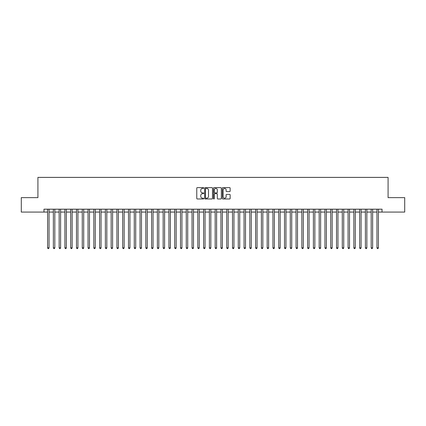 <?xml version="1.0" encoding="UTF-8"?>
<svg xmlns="http://www.w3.org/2000/svg" width="426" height="426" viewBox="0 0 426 426"><rect width="100%" height="100%" fill="white"/><g stroke="black" fill="none" stroke-linecap="round" stroke-linejoin="round"><path stroke-width="0.64" d="M203.756 188.02A0.399 0.399 0 0 0 203.356 187.621L197.334 187.621A0.57 0.57 0 0 0 196.764 188.191L196.764 198.399A0.57 0.57 0 0 0 197.334 198.969L203.356 198.969A0.399 0.399 0 0 0 203.756 198.569A0.399 0.399 0 0 0 203.356 198.175L202.579 198.175A1.816 1.816 0 0 1 200.763 196.359L200.763 195.507A1.816 1.816 0 0 1 202.579 193.692L203.356 193.692A0.399 0.399 0 0 0 203.756 193.297A0.399 0.399 0 0 0 203.356 192.898L202.579 192.898A1.816 1.816 0 0 1 200.763 191.082L200.763 190.23A1.816 1.816 0 0 1 202.579 188.42L203.356 188.42A0.399 0.399 0 0 0 203.756 188.02M229.577 191.62A0.57 0.57 0 0 0 230.141 191.056L230.141 188.191A0.57 0.57 0 0 0 229.577 187.621L222.883 187.621A0.57 0.57 0 0 0 222.319 188.191L222.319 198.399A0.57 0.57 0 0 0 222.883 198.969L229.577 198.969A0.57 0.57 0 0 0 230.141 198.399L230.141 194.943A0.57 0.57 0 0 0 229.577 194.373L226.712 194.373A0.57 0.57 0 0 0 226.142 194.943L226.142 196.658A1.518 1.518 0 0 1 224.63 198.175A1.518 1.518 0 0 1 223.112 196.658L223.112 189.937A1.518 1.518 0 0 1 224.63 188.42A1.518 1.518 0 0 1 226.142 189.937L226.142 191.056A0.57 0.57 0 0 0 226.712 191.62L229.577 191.62M43.979 212.073L21.3 212.073L21.3 197.627L37.914 197.627L37.914 177.402L388.086 177.402L388.086 197.627L404.7 197.627L404.7 212.073L382.021 212.073L382.021 209.187L43.979 209.187L43.979 212.073L47.59 212.073M212.505 188.191A0.57 0.57 0 0 0 211.935 187.621L205.241 187.621A0.57 0.57 0 0 0 204.677 188.191L204.677 198.399A0.57 0.57 0 0 0 205.241 198.969L211.935 198.969A0.57 0.57 0 0 0 212.505 198.399L212.505 188.191M214.065 187.621L220.759 187.621A0.57 0.57 0 0 1 221.323 188.191L221.323 198.399A0.57 0.57 0 0 1 220.759 198.969L217.894 198.969A0.57 0.57 0 0 1 217.324 198.399L217.324 194.261A0.57 0.57 0 0 0 216.759 193.692L214.858 193.692A0.57 0.57 0 0 0 214.289 194.261L214.289 198.569A0.399 0.399 0 0 1 213.895 198.969A0.399 0.399 0 0 1 213.495 198.569L213.495 188.191A0.57 0.57 0 0 1 214.065 187.621M49.038 212.073L53.372 212.073M54.816 212.073L59.15 212.073M60.593 212.073L64.928 212.073M66.371 212.073L70.705 212.073M72.148 212.073L76.483 212.073M77.931 212.073L82.261 212.073M83.709 212.073L88.044 212.073M89.487 212.073L93.821 212.073M95.264 212.073L99.599 212.073M101.042 212.073L105.376 212.073M106.819 212.073L111.154 212.073M112.597 212.073L116.932 212.073M118.38 212.073L122.709 212.073M124.158 212.073L128.492 212.073M129.935 212.073L134.27 212.073M135.713 212.073L140.047 212.073M141.491 212.073L145.825 212.073M147.268 212.073L151.603 212.073M153.051 212.073L157.38 212.073M158.829 212.073L163.163 212.073M164.606 212.073L168.941 212.073M170.384 212.073L174.719 212.073M176.162 212.073L180.496 212.073M181.939 212.073L186.274 212.073M187.717 212.073L192.051 212.073M193.5 212.073L197.829 212.073M199.277 212.073L203.612 212.073M205.055 212.073L209.39 212.073M210.833 212.073L215.167 212.073M216.61 212.073L220.945 212.073M222.388 212.073L226.723 212.073M228.171 212.073L232.5 212.073M233.949 212.073L238.283 212.073M239.726 212.073L244.061 212.073M245.504 212.073L249.838 212.073M251.281 212.073L255.616 212.073M257.059 212.073L261.394 212.073M262.837 212.073L267.171 212.073M268.62 212.073L272.949 212.073M274.397 212.073L278.732 212.073M280.175 212.073L284.509 212.073M285.952 212.073L290.287 212.073M291.73 212.073L296.065 212.073M297.508 212.073L301.842 212.073M303.291 212.073L307.62 212.073M309.068 212.073L313.403 212.073M314.846 212.073L319.18 212.073M320.624 212.073L324.958 212.073M326.401 212.073L330.736 212.073M332.179 212.073L336.513 212.073M337.956 212.073L342.291 212.073M343.739 212.073L348.069 212.073M349.517 212.073L353.852 212.073M355.295 212.073L359.629 212.073M361.072 212.073L365.407 212.073M366.85 212.073L371.184 212.073M372.628 212.073L376.962 212.073M378.41 212.073L382.021 212.073M205.87 188.42A0.399 0.399 0 0 0 205.47 188.814L205.47 197.776A0.399 0.399 0 0 0 205.87 198.175L206.69 198.175A1.816 1.816 0 0 0 208.506 196.359L208.506 190.23A1.816 1.816 0 0 0 206.69 188.42L205.87 188.42M217.324 189.964A1.518 1.518 0 0 0 215.806 188.446A1.518 1.518 0 0 0 214.289 189.964L214.289 192.334A0.57 0.57 0 0 0 214.858 192.898L216.759 192.898A0.57 0.57 0 0 0 217.324 192.334L217.324 189.964M49.038 209.187L49.038 247.841L47.59 247.841L47.59 209.187M49.038 247.841L48.601 248.598L48.026 248.598L47.59 247.841M54.816 209.187L54.816 247.841L53.372 247.841L53.372 209.187M54.816 247.841L54.384 248.598L53.804 248.598L53.372 247.841M60.593 209.187L60.593 247.841L59.15 247.841L59.15 209.187M60.593 247.841L60.162 248.598L59.581 248.598L59.15 247.841M66.371 209.187L66.371 247.841L64.928 247.841L64.928 209.187M66.371 247.841L65.939 248.598L65.359 248.598L64.928 247.841M72.148 209.187L72.148 247.841L70.705 247.841L70.705 209.187M72.148 247.841L71.717 248.598L71.137 248.598L70.705 247.841M77.931 209.187L77.931 247.841L76.483 247.841L76.483 209.187M77.931 247.841L77.495 248.598L76.92 248.598L76.483 247.841M83.709 209.187L83.709 247.841L82.261 247.841L82.261 209.187M83.709 247.841L83.272 248.598L82.697 248.598L82.261 247.841M89.487 209.187L89.487 247.841L88.044 247.841L88.044 209.187M89.487 247.841L89.05 248.598L88.475 248.598L88.044 247.841M95.264 209.187L95.264 247.841L93.821 247.841L93.821 209.187M95.264 247.841L94.833 248.598L94.252 248.598L93.821 247.841M101.042 209.187L101.042 247.841L99.599 247.841L99.599 209.187M101.042 247.841L100.611 248.598L100.03 248.598L99.599 247.841M106.819 209.187L106.819 247.841L105.376 247.841L105.376 209.187M106.819 247.841L106.388 248.598L105.808 248.598L105.376 247.841M112.597 209.187L112.597 247.841L111.154 247.841L111.154 209.187M112.597 247.841L112.166 248.598L111.591 248.598L111.154 247.841M118.38 209.187L118.38 247.841L116.932 247.841L116.932 209.187M118.38 247.841L117.943 248.598L117.368 248.598L116.932 247.841M124.158 209.187L124.158 247.841L122.709 247.841L122.709 209.187M124.158 247.841L123.721 248.598L123.146 248.598L122.709 247.841M129.935 209.187L129.935 247.841L128.492 247.841L128.492 209.187M129.935 247.841L129.504 248.598L128.924 248.598L128.492 247.841M135.713 209.187L135.713 247.841L134.27 247.841L134.27 209.187M135.713 247.841L135.282 248.598L134.701 248.598L134.27 247.841M141.491 209.187L141.491 247.841L140.047 247.841L140.047 209.187M141.491 247.841L141.059 248.598L140.479 248.598L140.047 247.841M147.268 209.187L147.268 247.841L145.825 247.841L145.825 209.187M147.268 247.841L146.837 248.598L146.256 248.598L145.825 247.841M153.051 209.187L153.051 247.841L151.603 247.841L151.603 209.187M153.051 247.841L152.614 248.598L152.039 248.598L151.603 247.841M158.829 209.187L158.829 247.841L157.38 247.841L157.38 209.187M158.829 247.841L158.392 248.598L157.817 248.598L157.38 247.841M164.606 209.187L164.606 247.841L163.163 247.841L163.163 209.187M164.606 247.841L164.17 248.598L163.595 248.598L163.163 247.841M170.384 209.187L170.384 247.841L168.941 247.841L168.941 209.187M170.384 247.841L169.953 248.598L169.372 248.598L168.941 247.841M176.162 209.187L176.162 247.841L174.719 247.841L174.719 209.187M176.162 247.841L175.73 248.598L175.15 248.598L174.719 247.841M181.939 209.187L181.939 247.841L180.496 247.841L180.496 209.187M181.939 247.841L181.508 248.598L180.928 248.598L180.496 247.841M187.717 209.187L187.717 247.841L186.274 247.841L186.274 209.187M187.717 247.841L187.286 248.598L186.71 248.598L186.274 247.841M193.5 209.187L193.5 247.841L192.051 247.841L192.051 209.187M193.5 247.841L193.063 248.598L192.488 248.598L192.051 247.841M199.277 209.187L199.277 247.841L197.829 247.841L197.829 209.187M199.277 247.841L198.841 248.598L198.266 248.598L197.829 247.841M205.055 209.187L205.055 247.841L203.612 247.841L203.612 209.187M205.055 247.841L204.624 248.598L204.043 248.598L203.612 247.841M210.833 209.187L210.833 247.841L209.39 247.841L209.39 209.187M210.833 247.841L210.401 248.598L209.821 248.598L209.39 247.841M216.61 209.187L216.61 247.841L215.167 247.841L215.167 209.187M216.61 247.841L216.179 248.598L215.599 248.598L215.167 247.841M222.388 209.187L222.388 247.841L220.945 247.841L220.945 209.187M222.388 247.841L221.957 248.598L221.376 248.598L220.945 247.841M228.171 209.187L228.171 247.841L226.723 247.841L226.723 209.187M228.171 247.841L227.734 248.598L227.159 248.598L226.723 247.841M233.949 209.187L233.949 247.841L232.5 247.841L232.5 209.187M233.949 247.841L233.512 248.598L232.937 248.598L232.5 247.841M239.726 209.187L239.726 247.841L238.283 247.841L238.283 209.187M239.726 247.841L239.29 248.598L238.714 248.598L238.283 247.841M245.504 209.187L245.504 247.841L244.061 247.841L244.061 209.187M245.504 247.841L245.072 248.598L244.492 248.598L244.061 247.841M251.281 209.187L251.281 247.841L249.838 247.841L249.838 209.187M251.281 247.841L250.85 248.598L250.27 248.598L249.838 247.841M257.059 209.187L257.059 247.841L255.616 247.841L255.616 209.187M257.059 247.841L256.628 248.598L256.047 248.598L255.616 247.841M262.837 209.187L262.837 247.841L261.394 247.841L261.394 209.187M262.837 247.841L262.405 248.598L261.83 248.598L261.394 247.841M268.62 209.187L268.62 247.841L267.171 247.841L267.171 209.187M268.62 247.841L268.183 248.598L267.608 248.598L267.171 247.841M274.397 209.187L274.397 247.841L272.949 247.841L272.949 209.187M274.397 247.841L273.961 248.598L273.385 248.598L272.949 247.841M280.175 209.187L280.175 247.841L278.732 247.841L278.732 209.187M280.175 247.841L279.744 248.598L279.163 248.598L278.732 247.841M285.952 209.187L285.952 247.841L284.509 247.841L284.509 209.187M285.952 247.841L285.521 248.598L284.941 248.598L284.509 247.841M291.73 209.187L291.73 247.841L290.287 247.841L290.287 209.187M291.73 247.841L291.299 248.598L290.718 248.598L290.287 247.841M297.508 209.187L297.508 247.841L296.065 247.841L296.065 209.187M297.508 247.841L297.076 248.598L296.496 248.598L296.065 247.841M303.291 209.187L303.291 247.841L301.842 247.841L301.842 209.187M303.291 247.841L302.854 248.598L302.279 248.598L301.842 247.841M309.068 209.187L309.068 247.841L307.62 247.841L307.62 209.187M309.068 247.841L308.632 248.598L308.057 248.598L307.62 247.841M314.846 209.187L314.846 247.841L313.403 247.841L313.403 209.187M314.846 247.841L314.409 248.598L313.834 248.598L313.403 247.841M320.624 209.187L320.624 247.841L319.18 247.841L319.18 209.187M320.624 247.841L320.192 248.598L319.612 248.598L319.18 247.841M326.401 209.187L326.401 247.841L324.958 247.841L324.958 209.187M326.401 247.841L325.97 248.598L325.389 248.598L324.958 247.841M332.179 209.187L332.179 247.841L330.736 247.841L330.736 209.187M332.179 247.841L331.748 248.598L331.167 248.598L330.736 247.841M337.956 209.187L337.956 247.841L336.513 247.841L336.513 209.187M337.956 247.841L337.525 248.598L336.95 248.598L336.513 247.841M343.739 209.187L343.739 247.841L342.291 247.841L342.291 209.187M343.739 247.841L343.303 248.598L342.728 248.598L342.291 247.841M349.517 209.187L349.517 247.841L348.069 247.841L348.069 209.187M349.517 247.841L349.08 248.598L348.505 248.598L348.069 247.841M355.295 209.187L355.295 247.841L353.852 247.841L353.852 209.187M355.295 247.841L354.863 248.598L354.283 248.598L353.852 247.841M361.072 209.187L361.072 247.841L359.629 247.841L359.629 209.187M361.072 247.841L360.641 248.598L360.061 248.598L359.629 247.841M366.85 209.187L366.85 247.841L365.407 247.841L365.407 209.187M366.85 247.841L366.419 248.598L365.838 248.598L365.407 247.841M372.628 209.187L372.628 247.841L371.184 247.841L371.184 209.187M372.628 247.841L372.196 248.598L371.616 248.598L371.184 247.841M378.41 209.187L378.41 247.841L376.962 247.841L376.962 209.187M378.41 247.841L377.974 248.598L377.399 248.598L376.962 247.841"/></g></svg>
